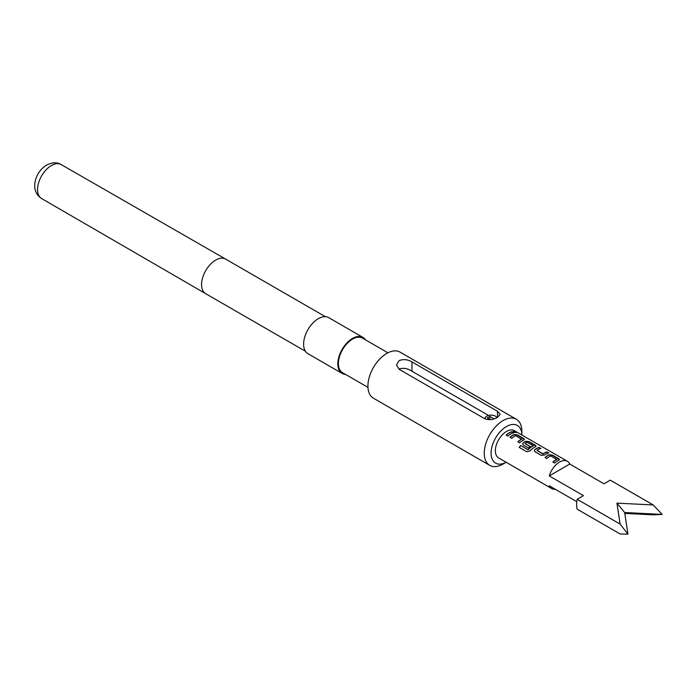 <?xml version="1.0" encoding="UTF-8"?>
<svg xmlns="http://www.w3.org/2000/svg" width="697" height="697" viewBox="0 0 697 697"><rect width="100%" height="100%" fill="white"/><g stroke="black" fill="none" stroke-linecap="round" stroke-linejoin="round"><path stroke-width="1.05" d="M516.137 432.567L515.675 432.218C513.602 431.321 512.948 431.338 513.698 432.253M513.759 432.035C515.893 432.776 516.564 432.759 515.763 432.001C513.68 431.103 513.018 431.112 513.759 432.035L513.28 431.469M516.268 432.48L515.763 432.001M559.43 459.776L552.425 455.333L549.131 454.941A15.482 8.939 120 0 0 547.903 455.568A15.482 8.939 120 0 0 545.132 457.581M556.755 459.375A15.726 9.078 120 0 0 555.753 459.898A15.726 9.078 120 0 0 552.834 462.033L554.638 463.069A15.726 9.078 120 0 1 557.548 460.935A15.726 9.078 120 0 1 558.785 460.299L559.456 459.663L558.759 458.748L552.468 455.115L549.149 454.74A15.726 9.078 120 0 0 547.903 455.376A15.726 9.078 120 0 0 544.993 457.502L546.788 458.539A15.726 9.078 120 0 1 549.706 456.413A15.726 9.078 120 0 1 550.708 455.882L556.737 459.584A15.482 8.939 120 0 0 555.753 460.098A15.482 8.939 120 0 0 552.982 462.111M540.637 448.519L539.077 447.622A15.482 8.939 120 0 0 536.228 448.833A15.482 8.939 120 0 0 534.982 449.635L534.32 450.889L535 451.726L541.281 455.359L544.601 455.01A15.726 9.078 120 0 1 545.873 454.2A15.726 9.078 120 0 1 548.757 452.972L546.962 451.935A15.726 9.078 120 0 0 544.078 453.163A15.726 9.078 120 0 0 543.05 453.808L537.004 450.323A15.726 9.078 120 0 1 538.032 449.67A15.726 9.078 120 0 1 540.916 448.441L539.121 447.404A15.726 9.078 120 0 0 536.228 448.633A15.726 9.078 120 0 0 534.965 449.452M548.478 453.05L546.918 452.153A15.482 8.939 120 0 0 544.078 453.355A15.482 8.939 120 0 0 543.059 454L543.05 453.808M536.08 446.298L529.075 441.854L525.782 441.462A15.482 8.939 120 0 0 524.553 442.09A15.482 8.939 120 0 0 523.308 442.891L522.672 444.233M533.205 445.784L533.196 445.984A15.482 8.939 120 0 0 532.203 446.507A15.482 8.939 120 0 0 528.16 449.731L520.764 445.522A15.726 9.078 120 0 0 519.16 447.387L526.705 451.743L529.868 450.968A15.726 9.078 120 0 1 534.198 447.457A15.726 9.078 120 0 1 535.435 446.821L536.106 446.185L535.409 445.261L529.119 441.637L525.799 441.253A15.726 9.078 120 0 0 524.553 441.889A15.726 9.078 120 0 0 523.29 442.708L522.645 444.155L523.325 444.991L528.474 447.962A15.726 9.078 120 0 1 530.234 446.568L525.129 443.466A15.726 9.078 120 0 1 526.157 442.813A15.726 9.078 120 0 1 527.159 442.29L533.205 445.784A15.726 9.078 120 0 0 532.203 446.307A15.726 9.078 120 0 0 528.099 449.582M530.095 446.664L525.129 443.614M524.405 439.554L517.401 435.111L514.107 434.719A15.482 8.939 120 0 0 512.879 435.346A15.482 8.939 120 0 0 510.108 437.359M521.731 439.154A15.726 9.078 120 0 0 520.729 439.676A15.726 9.078 120 0 0 517.81 441.811L519.613 442.848A15.726 9.078 120 0 1 522.523 440.722A15.726 9.078 120 0 1 523.761 440.077L524.432 439.441L523.735 438.526L517.444 434.893L514.125 434.519A15.726 9.078 120 0 0 512.879 435.155A15.726 9.078 120 0 0 509.969 437.28L511.764 438.317A15.726 9.078 120 0 1 514.674 436.191A15.726 9.078 120 0 1 515.684 435.66L521.713 439.363A15.482 8.939 120 0 0 520.729 439.877A15.482 8.939 120 0 0 517.949 441.889M513.454 432.828L511.894 431.931A15.482 8.939 120 0 0 509.054 433.142A15.482 8.939 120 0 0 506.275 435.146M496.926 417.703A6.046 3.494 0 0 0 496.612 417.198A6.046 3.494 0 0 0 495.367 416.153A6.046 3.494 0 0 0 485.565 417.198A6.046 3.494 0 0 0 485.06 418.888M488.553 415.447L411.971 371.24C407.701 368.399 403.424 367.65 399.146 368.992M624.791 513.401L653.237 514.839L662.15 514.421L624.66 512.522L627.936 534.172L620.112 524.083L577.16 499.287L583.459 495.654L549.253 475.903A15.726 9.078 -60 0 1 559.517 462.076A15.726 9.078 -60 0 1 567.375 461.292L514.342 430.676A15.726 9.078 120 0 0 506.484 431.46A15.726 9.078 120 0 0 496.212 445.313A15.726 9.078 120 0 0 498.625 457.912L551.649 488.536A15.726 9.078 -60 0 1 549.253 485.774L576.785 501.674M555.239 489.233A15.726 9.078 -60 0 1 551.649 488.536M510.849 433.978A15.726 9.078 120 0 0 507.939 436.104L506.135 435.067A15.726 9.078 120 0 1 509.054 432.942A15.726 9.078 120 0 1 511.938 431.713L513.733 432.75A15.726 9.078 120 0 0 510.849 433.978M567.375 461.292A15.726 9.078 -60 0 1 569.78 464.054L603.985 483.805L610.284 480.163L653.237 504.959L662.15 514.421M503.06 464.054L506.153 462.268L503.06 464.054A26.608 15.36 -60 0 1 489.756 465.369A26.608 15.36 -60 0 1 485.678 444.041A26.608 15.36 -60 0 1 503.06 420.596A26.608 15.36 -60 0 1 516.372 419.28A26.608 15.36 -60 0 1 521.879 431.46L521.879 435.033A21.773 12.572 120 0 0 506.484 426.52A21.773 12.572 120 0 0 491.089 452.998A21.773 12.572 120 0 0 506.153 462.259M365.446 339.822A20.805 12.015 120 0 0 362.928 337.392L328.723 317.64A20.805 12.015 120 0 0 318.32 318.677A20.805 12.015 120 0 0 304.728 337.008A20.805 12.015 120 0 0 307.917 353.675L342.122 373.426A20.805 12.015 120 0 0 345.485 374.394M362.928 337.392A20.805 12.015 120 0 0 352.525 338.428A20.805 12.015 120 0 0 338.934 356.759A20.805 12.015 120 0 0 342.122 373.426M387.915 352.795L362.51 338.132A19.96 11.527 120 0 0 352.525 339.117A19.96 11.527 120 0 0 339.491 356.707A19.96 11.527 120 0 0 342.549 372.695L367.964 387.366M516.372 419.28L400.043 352.116A26.608 15.36 120 0 0 386.739 353.44A26.608 15.36 120 0 0 369.358 376.885A26.608 15.36 120 0 0 373.435 398.214L489.756 465.369M497.501 417.381C493.223 419.838 488.954 420.274 484.676 418.688L399.146 369.305L396.488 364.94L399.146 360.593C403.415 358.99 407.693 359.425 411.971 361.9L497.501 411.282L500.158 414.323L497.501 417.381L497.501 411.282M627.936 534.172L620.112 533.963L577.16 509.167A24.195 13.966 120 0 1 577.16 499.287M624.66 512.522L616.932 503.129L653.237 504.959M620.112 524.083L616.932 503.129M569.78 464.054L549.253 475.903M490.305 419.655L487.238 417.878L489.808 416.397L494.077 418.862M489.808 416.397L489.808 419.359M527.934 449.774L520.764 445.522M520.825 445.671A15.482 8.939 120 0 0 519.282 447.457M542.824 454.008L537.004 450.471M534.982 449.635L534.346 450.976M51.412 165.555A19.612 11.318 120 0 0 38.605 182.823A19.612 11.318 120 0 0 41.602 198.54C29.091 190.577 35.373 171.558 46.586 165.084C52.284 162.253 57.154 162.087 61.214 164.579A19.612 11.318 120 0 0 51.412 165.555M61.214 164.579L225.645 259.11A19.96 11.527 120 0 0 225.645 259.11A19.96 11.527 120 0 0 215.678 260.112A19.96 11.527 120 0 0 202.644 277.685A19.96 11.527 120 0 0 205.693 293.681A19.96 11.527 120 0 0 205.702 293.69L305.399 351.244M411.971 371.24L411.971 361.9M485.565 417.198L484.493 418.583M41.602 198.54L205.693 293.681M225.662 259.118L325.36 316.682M496.612 417.198L496.978 417.669"/></g></svg>
